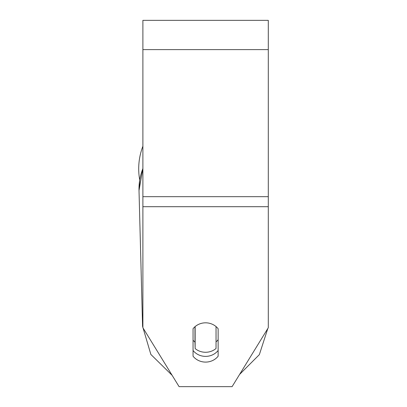 <?xml version="1.0" encoding="UTF-8"?>
<svg xmlns="http://www.w3.org/2000/svg" width="407" height="407" viewBox="0 0 407 407"><rect width="100%" height="100%" fill="white"/><g stroke="black" fill="none" stroke-linecap="round" stroke-linejoin="round"><path stroke-width="0.61" d="M216.041 326.572L216.041 348.489A15.675 14.728 -1.5 0 1 205.591 352.274A15.675 14.728 -1.5 0 1 195.141 348.555L195.141 326.572M193.05 340.191A15.675 14.728 -1.5 0 0 194.973 342.119L195.141 348.555M195.141 326.597A15.675 14.728 -1.5 0 1 203.495 322.949M218.132 339.692A15.675 14.728 -1.5 0 1 216.041 341.911M194.973 342.119L194.973 326.714M268.294 206.695L268.294 20.35L142.888 20.35L142.888 327.732L179.09 386.65L232.092 386.65L268.294 327.732L268.294 206.695L142.888 206.695M218.132 328.714L218.132 356.206A15.675 14.728 0 0 1 205.591 362.098A15.675 14.728 0 0 1 193.05 356.206L193.05 328.714A15.675 14.728 0 0 1 218.132 328.714M193.05 350.488A15.675 14.728 180 0 0 205.591 356.379A15.675 14.728 180 0 0 218.132 350.488M142.888 168.595A62.703 58.918 -1.5 0 0 139.011 190.507L139.718 179.965A62.703 62.703 0 0 1 142.888 146.235M142.888 318.783A62.703 58.918 178.5 0 0 142.572 326.317L150.86 354.441L172.136 375.33L150.86 354.441L142.572 326.322L139.011 190.507L142.888 168.34M268.294 49.613L142.888 49.613M268.294 196.688L142.888 196.688M239.616 374.404L259.356 354.639L267.811 328.51L259.356 354.639L239.616 374.404"/></g></svg>

